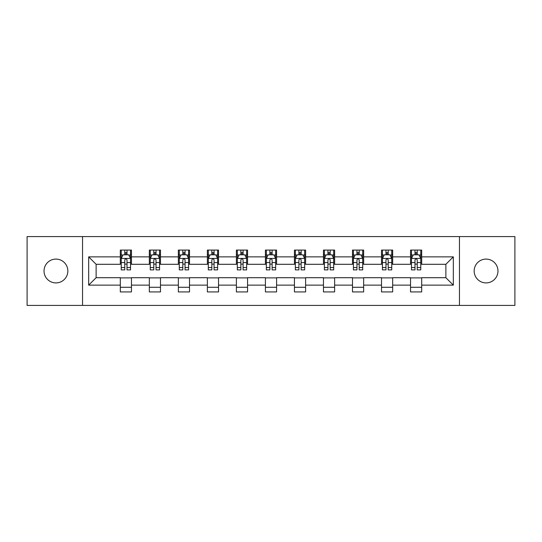 <?xml version="1.0" encoding="UTF-8"?>
<svg xmlns="http://www.w3.org/2000/svg" width="542" height="542" viewBox="0 0 542 542"><rect width="100%" height="100%" fill="white"/><g stroke="black" fill="none" stroke-linecap="round" stroke-linejoin="round"><path stroke-width="0.81" d="M486.066 259.096A11.904 11.904 0 0 0 474.155 271A11.904 11.904 0 0 0 486.066 282.904A11.904 11.904 0 0 0 497.969 271A11.904 11.904 0 0 0 486.066 259.096M55.934 259.096A11.904 11.904 0 0 0 44.031 271A11.904 11.904 0 0 0 55.934 282.904A11.904 11.904 0 0 0 67.845 271A11.904 11.904 0 0 0 55.934 259.096M459.46 305.417L514.9 305.417L514.9 236.583L459.46 236.583L459.46 305.417L82.54 305.417L82.54 236.583L27.1 236.583L27.1 305.417L82.54 305.417M459.46 236.583L82.54 236.583M421.696 256.861L421.696 250.072L410.531 250.072L410.531 256.861L392.672 256.861L392.672 250.072L381.507 250.072L381.507 256.861L363.648 256.861L363.648 250.072L352.483 250.072L352.483 256.861L334.624 256.861L334.624 250.072L323.466 250.072L323.466 256.861L305.607 256.861L305.607 250.072L294.442 250.072L294.442 256.861L276.583 256.861L276.583 250.072L265.417 250.072L265.417 256.861L247.558 256.861L247.558 250.072L236.393 250.072L236.393 256.861L218.534 256.861L218.534 250.072L207.376 250.072L207.376 256.861L189.517 256.861L189.517 250.072L178.352 250.072L178.352 256.861L160.493 256.861L160.493 250.072L149.328 250.072L149.328 256.861L131.469 256.861L131.469 250.072L120.304 250.072L120.304 256.861L88.678 256.861L88.678 285.139L96.124 277.7L120.304 277.7L120.304 291.928L131.469 291.928L131.469 277.7L149.328 277.7L149.328 291.928L160.493 291.928L160.493 277.7L178.352 277.7L178.352 291.928L189.517 291.928L189.517 277.7L207.376 277.7L207.376 291.928L218.534 291.928L218.534 277.7L236.393 277.7L236.393 291.928L247.558 291.928L247.558 277.7L265.417 277.7L265.417 291.928L276.583 291.928L276.583 277.7L294.442 277.7L294.442 291.928L305.607 291.928L305.607 277.7L323.466 277.7L323.466 291.928L334.624 291.928L334.624 277.7L352.483 277.7L352.483 291.928L363.648 291.928L363.648 277.7L381.507 277.7L381.507 291.928L392.672 291.928L392.672 277.7L410.531 277.7L410.531 291.928L421.696 291.928L421.696 277.7L445.876 277.7L445.876 264.3L421.696 264.3L421.696 256.861L453.322 256.861L453.322 285.139L421.696 285.139M410.531 285.139L392.672 285.139M381.507 285.139L363.648 285.139M352.483 285.139L334.624 285.139M323.466 285.139L305.607 285.139M294.442 285.139L276.583 285.139M265.417 285.139L247.558 285.139M236.393 285.139L218.534 285.139M207.376 285.139L189.517 285.139M178.352 285.139L160.493 285.139M149.328 285.139L131.469 285.139M120.304 285.139L88.678 285.139M410.531 256.861L410.531 264.3L392.672 264.3L392.672 256.861M381.507 256.861L381.507 264.3L363.648 264.3L363.648 256.861M352.483 256.861L352.483 264.3L334.624 264.3L334.624 256.861M323.466 256.861L323.466 264.3L305.607 264.3L305.607 256.861M294.442 256.861L294.442 264.3L276.583 264.3L276.583 256.861M265.417 256.861L265.417 264.3L247.558 264.3L247.558 256.861M236.393 256.861L236.393 264.3L218.534 264.3L218.534 256.861M207.376 256.861L207.376 264.3L189.517 264.3L189.517 256.861M178.352 256.861L178.352 264.3L160.493 264.3L160.493 256.861M149.328 256.861L149.328 264.3L131.469 264.3L131.469 256.861M120.304 256.861L120.304 264.3L96.124 264.3L88.678 256.861M96.124 264.3L96.124 277.7M453.322 285.139L445.876 277.7M445.876 264.3L453.322 256.861M120.304 254.72L121.239 254.72M124.768 254.72L127.004 254.72M130.541 254.72L131.469 254.72M120.304 264.117L121.239 264.117M124.768 264.117L127.004 264.117M130.541 264.117L131.469 264.117M120.304 277.883L131.469 277.883M120.304 287.28L131.469 287.28M149.328 277.883L160.493 277.883M149.328 287.28L160.493 287.28M149.328 254.72L150.256 254.72M153.792 254.72L156.028 254.72M159.558 254.72L160.493 254.72M149.328 264.117L150.256 264.117M153.792 264.117L156.028 264.117M159.558 264.117L160.493 264.117M178.352 277.883L189.517 277.883M178.352 287.28L189.517 287.28M178.352 254.72L179.28 254.72M182.817 254.72L185.052 254.72M188.582 254.72L189.517 254.72M178.352 264.117L179.28 264.117M182.817 264.117L185.052 264.117M188.582 264.117L189.517 264.117M207.376 277.883L218.534 277.883M207.376 287.28L218.534 287.28M207.376 254.72L208.304 254.72M211.841 254.72L214.07 254.72M217.606 254.72L218.534 254.72M207.376 264.117L208.304 264.117M211.841 264.117L214.07 264.117M217.606 264.117L218.534 264.117M236.393 277.883L247.558 277.883M236.393 287.28L247.558 287.28M236.393 254.72L237.328 254.72M240.858 254.72L243.094 254.72M246.63 254.72L247.558 254.72M236.393 264.117L237.328 264.117M240.858 264.117L243.094 264.117M246.63 264.117L247.558 264.117M265.417 277.883L276.583 277.883M265.417 287.28L276.583 287.28M265.417 254.72L266.352 254.72M269.882 254.72L272.118 254.72M275.648 254.72L276.583 254.72M265.417 264.117L266.352 264.117M269.882 264.117L272.118 264.117M275.648 264.117L276.583 264.117M294.442 277.883L305.607 277.883M294.442 287.28L305.607 287.28M294.442 254.72L295.37 254.72M298.906 254.72L301.142 254.72M304.672 254.72L305.607 254.72M294.442 264.117L295.37 264.117M298.906 264.117L301.142 264.117M304.672 264.117L305.607 264.117M323.466 277.883L334.624 277.883M323.466 287.28L334.624 287.28M323.466 254.72L324.394 254.72M327.93 254.72L330.159 254.72M333.696 254.72L334.624 254.72M323.466 264.117L324.394 264.117M327.93 264.117L330.159 264.117M333.696 264.117L334.624 264.117M352.483 277.883L363.648 277.883M352.483 287.28L363.648 287.28M352.483 254.72L353.418 254.72M356.948 254.72L359.183 254.72M362.72 254.72L363.648 254.72M352.483 264.117L353.418 264.117M356.948 264.117L359.183 264.117M362.72 264.117L363.648 264.117M381.507 277.883L392.672 277.883M381.507 287.28L392.672 287.28M381.507 254.72L382.442 254.72M385.972 254.72L388.207 254.72M391.744 254.72L392.672 254.72M381.507 264.117L382.442 264.117M385.972 264.117L388.207 264.117M391.744 264.117L392.672 264.117M410.531 277.883L421.696 277.883M410.531 287.28L421.696 287.28M410.531 254.72L411.459 254.72M414.996 254.72L417.232 254.72M420.761 254.72L421.696 254.72M410.531 264.117L411.459 264.117M414.996 264.117L417.232 264.117M420.761 264.117L421.696 264.117M127.004 252.491L124.768 252.491M130.541 267.552L127.004 267.552L127.004 269.882L130.541 269.882L130.541 258.534L128.678 254.815L123.095 254.815L121.239 258.534L121.239 269.882L124.768 269.882L124.768 267.552L121.239 267.552M121.239 258.534L121.239 250.072M130.541 258.534L130.541 250.072M124.768 254.815L124.768 250.072M127.004 250.072L127.004 254.815M127.004 267.552L127.004 259.93C126.259 258.5 125.514 258.5 124.768 259.93L124.768 267.552M156.028 252.491L153.792 252.491M159.558 267.552L156.028 267.552L156.028 269.882L159.558 269.882L159.558 258.534L157.702 254.815L152.119 254.815L150.256 258.534L150.256 269.882L153.792 269.882L153.792 267.552L150.256 267.552M150.256 258.534L150.256 250.072M159.558 258.534L159.558 250.072M153.792 254.815L153.792 250.072M156.028 250.072L156.028 254.815M156.028 267.552L156.028 259.93C155.283 258.5 154.538 258.5 153.792 259.93L153.792 267.552M185.052 252.491L182.817 252.491M188.582 267.552L185.052 267.552L185.052 269.882L188.582 269.882L188.582 258.534L186.726 254.815L181.143 254.815L179.28 258.534L179.28 269.882L182.817 269.882L182.817 267.552L179.28 267.552M179.28 258.534L179.28 250.072M188.582 258.534L188.582 250.072M182.817 254.815L182.817 250.072M185.052 250.072L185.052 254.815M185.052 267.552L185.052 259.93C184.307 258.5 183.562 258.5 182.817 259.93L182.817 267.552M214.07 252.491L211.841 252.491M217.606 267.552L214.07 267.552L214.07 269.882L217.606 269.882L217.606 258.534L215.743 254.815L210.167 254.815L208.304 258.534L208.304 269.882L211.841 269.882L211.841 267.552L208.304 267.552M208.304 258.534L208.304 250.072M217.606 258.534L217.606 250.072M211.841 254.815L211.841 250.072M214.07 250.072L214.07 254.815M214.07 267.552L214.07 259.93C213.331 258.5 212.586 258.5 211.841 259.93L211.841 267.552M243.094 252.491L240.858 252.491M246.63 267.552L243.094 267.552L243.094 269.882L246.63 269.882L246.63 258.534L244.767 254.815L239.185 254.815L237.328 258.534L237.328 269.882L240.858 269.882L240.858 267.552L237.328 267.552M237.328 258.534L237.328 250.072M246.63 258.534L246.63 250.072M240.858 254.815L240.858 250.072M243.094 250.072L243.094 254.815M243.094 267.552L243.094 259.93C242.349 258.5 241.603 258.5 240.858 259.93L240.858 267.552M272.118 252.491L269.882 252.491M275.648 267.552L272.118 267.552L272.118 269.882L275.648 269.882L275.648 258.534L273.791 254.815L268.209 254.815L266.352 258.534L266.352 269.882L269.882 269.882L269.882 267.552L266.352 267.552M266.352 258.534L266.352 250.072M275.648 258.534L275.648 250.072M269.882 254.815L269.882 250.072M272.118 250.072L272.118 254.815M272.118 267.552L272.118 259.93C271.373 258.5 270.627 258.5 269.882 259.93L269.882 267.552M301.142 252.491L298.906 252.491M304.672 267.552L301.142 267.552L301.142 269.882L304.672 269.882L304.672 258.534L302.815 254.815L297.233 254.815L295.37 258.534L295.37 269.882L298.906 269.882L298.906 267.552L295.37 267.552M295.37 258.534L295.37 250.072M304.672 258.534L304.672 250.072M298.906 254.815L298.906 250.072M301.142 250.072L301.142 254.815M301.142 267.552L301.142 259.93C300.397 258.5 299.651 258.5 298.906 259.93L298.906 267.552M330.159 252.491L327.93 252.491M333.696 267.552L330.159 267.552L330.159 269.882L333.696 269.882L333.696 258.534L331.833 254.815L326.257 254.815L324.394 258.534L324.394 269.882L327.93 269.882L327.93 267.552L324.394 267.552M324.394 258.534L324.394 250.072M333.696 258.534L333.696 250.072M327.93 254.815L327.93 250.072M330.159 250.072L330.159 254.815M330.159 267.552L330.159 259.93C329.421 258.5 328.676 258.5 327.93 259.93L327.93 267.552M359.183 252.491L356.948 252.491M362.72 267.552L359.183 267.552L359.183 269.882L362.72 269.882L362.72 258.534L360.857 254.815L355.274 254.815L353.418 258.534L353.418 269.882L356.948 269.882L356.948 267.552L353.418 267.552M353.418 258.534L353.418 250.072M362.72 258.534L362.72 250.072M356.948 254.815L356.948 250.072M359.183 250.072L359.183 254.815M359.183 267.552L359.183 259.93C358.438 258.5 357.693 258.5 356.948 259.93L356.948 267.552M388.207 252.491L385.972 252.491M391.744 267.552L388.207 267.552L388.207 269.882L391.744 269.882L391.744 258.534L389.881 254.815L384.298 254.815L382.442 258.534L382.442 269.882L385.972 269.882L385.972 267.552L382.442 267.552M382.442 258.534L382.442 250.072M391.744 258.534L391.744 250.072M385.972 254.815L385.972 250.072M388.207 250.072L388.207 254.815M388.207 267.552L388.207 259.93C387.462 258.5 386.717 258.5 385.972 259.93L385.972 267.552M417.232 252.491L414.996 252.491M420.761 267.552L417.232 267.552L417.232 269.882L420.761 269.882L420.761 258.534L418.905 254.815L413.322 254.815L411.459 258.534L411.459 269.882L414.996 269.882L414.996 267.552L411.459 267.552M411.459 258.534L411.459 250.072M420.761 258.534L420.761 250.072M414.996 254.815L414.996 250.072M417.232 250.072L417.232 254.815M417.232 267.552L417.232 259.93C416.486 258.5 415.741 258.5 414.996 259.93L414.996 267.552M130.493 258.439L121.286 258.439M121.239 255.038L122.987 255.038M128.793 255.038L130.541 255.038M124.768 262.565L121.239 262.565M130.541 262.565L127.004 262.565M127.004 253.67L124.768 253.67M159.517 258.439L150.303 258.439M150.256 255.038L152.011 255.038M157.81 255.038L159.558 255.038M153.792 262.565L150.256 262.565M159.558 262.565L156.028 262.565M156.028 253.67L153.792 253.67M188.535 258.439L179.327 258.439M179.28 255.038L181.028 255.038M186.834 255.038L188.582 255.038M182.817 262.565L179.28 262.565M188.582 262.565L185.052 262.565M185.052 253.67L182.817 253.67M217.559 258.439L208.352 258.439M208.304 255.038L210.052 255.038M215.858 255.038L217.606 255.038M211.841 262.565L208.304 262.565M217.606 262.565L214.07 262.565M214.07 253.67L211.841 253.67M246.583 258.439L237.376 258.439M237.328 255.038L239.076 255.038M244.882 255.038L246.63 255.038M240.858 262.565L237.328 262.565M246.63 262.565L243.094 262.565M243.094 253.67L240.858 253.67M275.607 258.439L266.393 258.439M266.352 255.038L268.1 255.038M273.9 255.038L275.648 255.038M269.882 262.565L266.352 262.565M275.648 262.565L272.118 262.565M272.118 253.67L269.882 253.67M304.624 258.439L295.417 258.439M295.37 255.038L297.118 255.038M302.924 255.038L304.672 255.038M298.906 262.565L295.37 262.565M304.672 262.565L301.142 262.565M301.142 253.67L298.906 253.67M333.648 258.439L324.441 258.439M324.394 255.038L326.142 255.038M331.948 255.038L333.696 255.038M327.93 262.565L324.394 262.565M333.696 262.565L330.159 262.565M330.159 253.67L327.93 253.67M362.673 258.439L353.465 258.439M353.418 255.038L355.166 255.038M360.972 255.038L362.72 255.038M356.948 262.565L353.418 262.565M362.72 262.565L359.183 262.565M359.183 253.67L356.948 253.67M391.697 258.439L382.483 258.439M382.442 255.038L384.19 255.038M389.989 255.038L391.744 255.038M385.972 262.565L382.442 262.565M391.744 262.565L388.207 262.565M388.207 253.67L385.972 253.67M420.714 258.439L411.507 258.439M411.459 255.038L413.207 255.038M419.013 255.038L420.761 255.038M414.996 262.565L411.459 262.565M420.761 262.565L417.232 262.565M417.232 253.67L414.996 253.67"/></g></svg>
